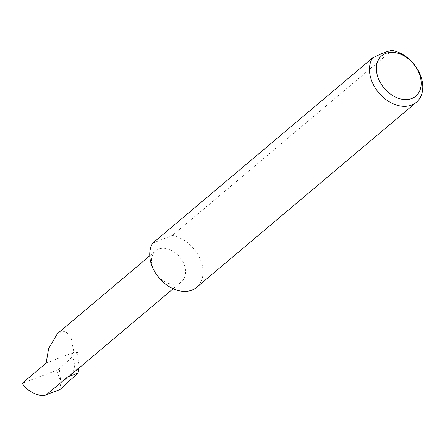 <?xml version="1.0" encoding="UTF-8"?>
<svg xmlns="http://www.w3.org/2000/svg" width="445" height="445" viewBox="0 0 445 445"><rect width="100%" height="100%" fill="white"/><g stroke="black" fill="none" stroke-linecap="round" stroke-linejoin="round"><path stroke-width="0.33" stroke-dasharray="2.23 1.67" d="M78.949 368.098L79.193 366.73L77.458 352.206L71.239 354.609L73.909 352.362L70.755 336.075L65.042 331.197L57.433 333.628M182.439 260.942A20.114 14.49 -130.1 0 1 181.521 281.691A20.114 14.49 -130.1 0 1 154.693 271.678A20.114 14.49 -130.1 0 1 155.605 250.924A20.114 14.49 -130.1 0 1 182.439 260.942M71.239 354.609A20.114 14.49 -130.1 0 1 70.327 375.363M196.651 287.337A31.45 22.662 49.9 0 0 198.081 254.885A31.45 22.662 49.9 0 0 172.282 235.516L392.006 50.419M59.903 389.598L60.704 383.64L79.193 366.73M60.704 383.64L60.681 381.337L56.676 370.357L22.25 383.245M56.676 370.357L59.285 368.822L60.681 381.337M46.163 363.098L73.909 352.362M77.458 352.206L59.285 368.822M152.785 243.059L172.282 235.516M173.144 288.749L181.521 281.691M149.754 255.858L155.605 250.924"/><path stroke-width="0.67" d="M173.144 288.749L70.327 375.363A20.114 14.49 -130.1 0 1 67.284 377.154L46.597 394.582C40.406 397.813 27.017 391.578 22.25 383.245L46.163 363.098L48.588 348.674L57.433 333.628L149.754 255.858M416.998 68.886A26.422 19.035 -130.1 0 1 411.803 98.501A26.422 19.035 -130.1 0 1 380.558 82.992A26.422 19.035 -130.1 0 1 385.754 53.378A26.422 19.035 -130.1 0 1 416.998 68.886M374.417 86.58A31.45 22.662 49.9 0 0 416.375 102.239A31.45 22.662 49.9 0 0 417.805 69.793A31.45 22.662 49.9 0 0 392.006 50.419C387.845 50.969 381.343 53.483 372.51 57.967A31.45 22.662 49.9 0 0 374.417 86.58M372.51 57.967L152.785 243.059A31.45 22.662 49.9 0 0 154.693 271.678A31.45 22.662 49.9 0 0 196.651 287.337L416.375 102.239M67.284 377.154L78.075 372.977L78.949 368.098M78.075 372.977L59.903 389.598L46.597 394.582"/></g></svg>
